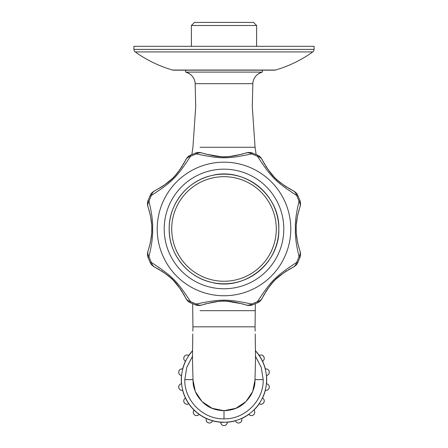 <?xml version="1.0" encoding="UTF-8"?>
<svg xmlns="http://www.w3.org/2000/svg" width="448" height="448" viewBox="0 0 448 448"><rect width="100%" height="100%" fill="white"/><g stroke="black" fill="none" stroke-linecap="round" stroke-linejoin="round"><path stroke-width="0.67" d="M257.561 302.226L257.499 301.599C271.292 280.549 275.587 276.259 296.626 262.466A9.318 7.605 64.1 0 1 292.975 267.294L288.63 269.606M286.714 270.76L285.415 271.6M284.273 272.367L276.22 278.919M275.85 279.272L275.307 279.804M274.809 280.302L274.378 280.745M273.918 281.221L272.888 282.324M272.406 282.856L267.327 289.346M266.594 290.438L265.77 291.721M264.639 293.591L262.321 297.948C272.11 280.969 275.985 277.088 292.975 267.294M195.933 304.506L196.33 304.013C221.015 298.883 227.002 298.889 251.67 304.013A79.979 79.979 0 0 0 257.499 301.599A9.318 7.605 25.9 0 0 262.321 297.948M203.174 304.556L202.322 304.842C221.273 299.746 226.794 299.768 245.678 304.842A9.318 7.605 109.1 0 0 251.67 304.013L252.067 304.506M245.678 304.842L244.782 304.539M242.945 303.962L227.36 301.28M227.164 301.269L225.697 301.213M224.924 301.196L224.409 301.196M223.793 301.19L222.768 301.202M222.292 301.213L221.894 301.224M221.06 301.258L218.842 301.392M218.21 301.448L205.061 303.957M150.741 262.534L151.374 262.466C172.413 276.259 176.708 280.554 190.501 301.599A79.979 79.979 0 0 0 196.33 304.013A9.318 7.605 70.9 0 0 202.322 304.842M159.348 269.59L155.025 267.294C172.015 277.088 175.89 280.969 185.679 297.948A9.318 7.605 154.1 0 0 190.501 301.599L190.439 302.226M185.679 297.948L183.344 293.563M182.308 291.838L181.418 290.455M180.662 289.33L174.059 281.198M173.684 280.806L173.208 280.314M172.693 279.804L172.194 279.317M171.774 278.908L170.671 277.883M170.122 277.39L163.677 272.334M162.585 271.594L161.314 270.777M148.467 200.9L148.96 201.298C151.76 212.811 152.97 222.034 152.594 228.973C152.97 235.906 151.76 245.129 148.96 256.642A79.979 79.979 0 0 0 151.374 262.466A9.318 7.605 115.9 0 0 155.025 267.294M151.777 229.292L151.777 228.973C152.079 234.444 150.864 241.674 148.126 250.65A9.318 7.605 -160.9 0 0 148.96 256.642L148.467 257.04M149.559 245.969L148.058 250.858M150.041 244.048L150.366 242.586M150.612 241.338L151.603 233.8M151.698 232.176L151.754 230.754M148.058 207.099L148.126 207.295C150.864 216.266 152.079 223.496 151.777 228.973L151.777 228.654M151.754 227.186L151.698 225.764M151.603 224.14L150.612 216.608M150.366 215.354L150.041 213.892M149.565 211.982L148.064 207.11M299.533 257.04L299.04 256.642C296.24 245.129 295.03 235.906 295.406 228.973C295.03 222.034 296.24 212.811 299.04 201.298A9.318 7.605 19.1 0 1 299.874 207.295L298.441 211.971M297.959 213.892L297.634 215.354M297.388 216.602L296.397 224.14M296.302 225.764L296.246 227.186M296.223 228.648L296.223 229.286M296.246 230.754L296.302 232.176M296.397 233.8L297.388 241.332M297.634 242.586L297.959 244.048M298.435 245.958L299.936 250.83M299.942 250.841L299.874 250.65C297.136 241.674 295.921 234.45 296.223 228.973C295.921 223.496 297.136 216.266 299.874 207.295L299.942 207.082M297.259 262.534L296.626 262.466A79.979 79.979 0 0 0 299.04 256.642A9.318 7.605 -19.1 0 0 299.874 250.65M290.786 228.973A66.786 66.786 0 0 1 224 295.758A66.786 66.786 0 0 1 157.214 228.973A66.786 66.786 0 0 1 224 162.182A66.786 66.786 0 0 1 290.786 228.973M190.439 155.714L190.501 156.341C176.708 177.391 172.413 181.681 151.374 195.474A79.979 79.979 0 0 0 148.96 201.298A9.318 7.605 160.9 0 0 148.126 207.295M183.361 164.349L185.679 159.992C175.89 176.971 172.015 180.852 155.025 190.646A9.318 7.605 -115.9 0 0 151.374 195.474L150.741 195.406M155.025 190.646L162.585 186.34M163.727 185.573L171.78 179.021M172.15 178.668L172.693 178.136M173.191 177.638L173.622 177.195M174.082 176.719L175.112 175.616M175.594 175.084L180.673 168.594M181.406 167.502L182.23 166.219M252.067 153.434L251.67 153.927C226.985 159.057 220.998 159.051 196.33 153.927A79.979 79.979 0 0 0 190.501 156.341A9.318 7.605 -154.1 0 0 185.679 159.992M244.826 153.384L245.678 153.098C226.727 158.194 221.206 158.172 202.322 153.098A9.318 7.605 -70.9 0 0 196.33 153.927L195.933 153.434M202.322 153.098L203.218 153.401M205.055 153.978L220.64 156.666M220.836 156.671L222.303 156.727M223.076 156.744L223.591 156.75M224.207 156.75L225.232 156.738M225.708 156.727L226.106 156.716M226.94 156.682L229.158 156.548M229.79 156.492L242.939 153.983M297.259 195.406L296.626 195.474C275.587 181.681 271.292 177.391 257.499 156.341A79.979 79.979 0 0 0 251.67 153.927A9.318 7.605 -109.1 0 0 245.678 153.098M288.652 188.35L292.975 190.646C275.985 180.852 272.11 176.971 262.321 159.992A9.318 7.605 -25.9 0 0 257.499 156.341L257.561 155.714M262.321 159.992L264.656 164.377M265.692 166.102L266.582 167.485M267.338 168.61L273.941 176.742M274.316 177.134L274.792 177.626M275.307 178.136L275.806 178.629M276.226 179.032L277.329 180.057M277.878 180.55L284.323 185.606M285.415 186.346L286.686 187.163M299.533 200.9L299.04 201.298A79.979 79.979 0 0 0 296.626 195.474A9.318 7.605 -64.1 0 0 292.975 190.646M164.203 228.973A59.797 59.797 0 0 0 224 288.764A59.797 59.797 0 0 0 283.797 228.973A59.797 59.797 0 0 0 224 169.176A59.797 59.797 0 0 0 164.203 228.973M188.278 73.058A12.426 12.426 178.8 0 1 195.171 83.698L195.709 106.658L195.171 83.698L252.829 83.698L252.291 106.658L255.063 147.269L256.178 154.56M195.709 106.658L192.937 147.269L191.822 154.56M185.634 70.168L185.634 72.1L262.366 72.1A12.426 12.426 76.6 0 1 262.366 72.1L262.366 70.168M314.082 49.392A3.108 3.108 90 0 1 312.782 51.918A124.253 124.253 0 0 1 275.481 70.045A3.108 3.108 0 0 1 274.607 70.168L173.393 70.168A3.108 3.108 0 0 1 172.519 70.045A124.253 124.253 0 0 1 135.218 51.918A3.108 3.108 -90 0 1 133.918 49.392L133.918 46.318L314.082 46.318L314.082 49.392L133.918 49.392M256.614 25.508L253.512 22.4L194.488 22.4L191.386 25.508L256.614 25.508L256.614 46.318M191.386 25.508L191.386 46.318M255.338 303.738L255.063 326.822L192.937 326.822L192.847 331.15M192.662 303.738L192.937 326.822M255.063 379.624L252.7 391.513L245.969 401.587L235.894 408.318L224.011 410.687L212.106 408.318L202.031 401.587L195.3 391.513L192.937 379.624M255.522 356.322L261.24 367.382L263.2 379.624C263.805 400.495 244.866 419.44 224 418.841C203.134 419.44 184.195 400.495 184.8 379.624L186.76 367.382L192.478 356.322M255.489 350.952A42.588 42.588 0 0 1 224 422.212A42.588 42.588 0 0 1 192.511 350.952M266.711 379.624A42.711 42.711 0 0 0 266.504 375.441A42.711 42.711 0 0 1 266.504 383.813C270.894 384.485 269.73 391.104 265.373 390.23A42.711 42.711 0 0 1 262.511 398.098C266.403 400.232 263.043 406.05 259.252 403.743A42.711 42.711 0 0 1 253.87 410.155C256.799 413.493 251.653 417.81 248.875 414.344A42.711 42.711 0 0 1 241.629 418.533A42.711 42.711 0 0 0 248.875 414.344A42.711 42.711 0 0 1 241.629 418.533C243.242 422.666 236.925 424.967 235.502 420.762A42.711 42.711 0 0 1 227.259 422.212C227.018 424.368 225.932 425.494 224 425.6C222.068 425.499 220.982 424.368 220.741 422.212A42.711 42.711 0 0 1 212.498 420.762C211.075 424.967 204.758 422.666 206.371 418.533A42.711 42.711 0 0 1 199.125 414.344C196.347 417.81 191.201 413.493 194.13 410.155A42.711 42.711 0 0 1 188.748 403.743C184.957 406.05 181.597 400.232 185.489 398.098A42.711 42.711 0 0 1 182.627 390.23A42.711 42.711 0 0 0 224 422.341A42.711 42.711 0 0 1 182.627 390.23C178.27 391.104 177.106 384.485 181.496 383.813A42.711 42.711 0 0 1 181.289 379.624A42.711 42.711 0 0 0 181.496 383.813A42.711 42.711 0 0 1 181.496 375.441C177.106 374.769 178.27 368.15 182.627 369.023A42.711 42.711 0 0 1 185.489 361.155C181.597 359.022 184.957 353.203 188.748 355.51A42.711 42.711 0 0 1 192.511 350.767M266.504 375.441C270.894 374.769 269.73 368.15 265.373 369.023A42.711 42.711 0 0 0 255.489 350.767A42.711 42.711 0 0 1 259.252 355.51C263.043 353.203 266.403 359.022 262.511 361.155A42.711 42.711 0 0 1 265.373 369.023M265.983 368.95A3.259 3.259 0 0 1 266.605 368.995A3.259 3.259 0 0 0 265.983 368.95M266.784 369.029A3.259 3.259 0 0 1 267.193 369.152A3.259 3.259 0 0 0 266.784 369.029M267.456 369.258A3.259 3.259 0 0 1 268.206 369.751A3.259 3.259 0 0 0 267.456 369.258M268.912 370.619A3.259 3.259 0 0 1 269.282 372.73A3.259 3.259 0 0 0 268.912 370.619M269.147 373.268A3.259 3.259 0 0 1 269.024 373.576A3.259 3.259 0 0 0 269.147 373.268M268.918 373.789A3.259 3.259 0 0 1 268.38 374.506A3.259 3.259 0 0 0 268.918 373.789M268.173 374.696A3.259 3.259 0 0 1 267.826 374.954A3.259 3.259 0 0 0 268.173 374.696M267.669 375.049A3.259 3.259 0 0 1 267.103 375.301A3.259 3.259 0 0 0 267.669 375.049M259.801 355.236A3.259 3.259 0 0 1 260.394 355.062A3.259 3.259 0 0 0 259.801 355.236M260.579 355.034A3.259 3.259 0 0 1 261.01 355.006A3.259 3.259 0 0 0 260.579 355.034M261.285 355.023A3.259 3.259 0 0 1 262.164 355.225A3.259 3.259 0 0 0 261.285 355.023M262.377 355.32A3.259 3.259 0 0 1 262.674 355.477A3.259 3.259 0 0 0 262.377 355.32M263.122 355.802A3.259 3.259 0 0 1 263.502 356.194A3.259 3.259 0 0 0 263.122 355.802M264.046 357.129A3.259 3.259 0 0 1 264.191 357.655A3.259 3.259 0 0 0 264.046 357.129M264.253 358.21A3.259 3.259 0 0 1 264.242 358.546A3.259 3.259 0 0 0 264.253 358.21M264.214 358.775A3.259 3.259 0 0 1 263.95 359.638A3.259 3.259 0 0 0 264.214 358.775M263.822 359.884A3.259 3.259 0 0 1 263.586 360.242A3.259 3.259 0 0 0 263.822 359.884M263.469 360.388A3.259 3.259 0 0 1 263.026 360.819A3.259 3.259 0 0 0 263.469 360.388M212.257 421.322A3.259 3.259 0 0 1 211.91 421.837A3.259 3.259 0 0 0 212.257 421.322M211.786 421.977A3.259 3.259 0 0 1 211.473 422.274A3.259 3.259 0 0 0 211.786 421.977M211.254 422.442A3.259 3.259 0 0 1 210.448 422.85A3.259 3.259 0 0 0 211.254 422.442M210.224 422.918A3.259 3.259 0 0 1 209.899 422.985A3.259 3.259 0 0 0 210.224 422.918M209.345 423.024A3.259 3.259 0 0 1 208.802 422.968A3.259 3.259 0 0 0 209.345 423.024M207.782 422.598A3.259 3.259 0 0 1 207.334 422.29A3.259 3.259 0 0 0 207.782 422.598M206.601 421.445A3.259 3.259 0 0 1 206.242 420.622A3.259 3.259 0 0 0 206.601 421.445M206.181 420.347A3.259 3.259 0 0 1 206.136 419.916A3.259 3.259 0 0 0 206.181 420.347M206.13 419.737A3.259 3.259 0 0 1 206.192 419.121A3.259 3.259 0 0 0 206.13 419.737M198.699 414.792A3.259 3.259 0 0 1 198.201 415.156A3.259 3.259 0 0 0 198.699 414.792M198.038 415.246A3.259 3.259 0 0 1 197.646 415.419A3.259 3.259 0 0 0 198.038 415.246M197.378 415.498A3.259 3.259 0 0 1 196.482 415.604A3.259 3.259 0 0 0 197.378 415.498M196.252 415.593A3.259 3.259 0 0 1 195.916 415.548A3.259 3.259 0 0 0 196.252 415.593M195.384 415.391A3.259 3.259 0 0 1 194.891 415.156A3.259 3.259 0 0 0 195.384 415.391M194.062 414.462A3.259 3.259 0 0 1 193.743 414.019A3.259 3.259 0 0 0 194.062 414.462M193.502 413.521A3.259 3.259 0 0 1 193.396 413.202A3.259 3.259 0 0 0 193.502 413.521M193.346 412.972A3.259 3.259 0 0 1 193.295 412.076A3.259 3.259 0 0 0 193.346 412.972M193.329 411.796A3.259 3.259 0 0 1 193.43 411.376A3.259 3.259 0 0 0 193.329 411.796M193.491 411.202A3.259 3.259 0 0 1 193.76 410.648A3.259 3.259 0 0 0 193.491 411.202M188.199 404.018A3.259 3.259 0 0 1 187.606 404.191A3.259 3.259 0 0 0 188.199 404.018M187.421 404.219A3.259 3.259 0 0 1 186.99 404.242A3.259 3.259 0 0 0 187.421 404.219M186.715 404.23A3.259 3.259 0 0 1 185.836 404.023A3.259 3.259 0 0 0 186.715 404.23M185.623 403.934A3.259 3.259 0 0 1 185.326 403.777A3.259 3.259 0 0 0 185.623 403.934M184.878 403.452A3.259 3.259 0 0 1 184.498 403.06A3.259 3.259 0 0 0 184.878 403.452M183.954 402.125A3.259 3.259 0 0 1 183.809 401.598A3.259 3.259 0 0 0 183.954 402.125M183.747 401.044A3.259 3.259 0 0 1 183.758 400.708A3.259 3.259 0 0 0 183.747 401.044M183.786 400.478A3.259 3.259 0 0 1 184.05 399.616A3.259 3.259 0 0 0 183.786 400.478M184.178 399.37A3.259 3.259 0 0 1 184.414 399.006A3.259 3.259 0 0 0 184.178 399.37M184.531 398.866A3.259 3.259 0 0 1 184.974 398.434A3.259 3.259 0 0 0 184.531 398.866M182.017 390.303A3.259 3.259 0 0 1 181.395 390.258A3.259 3.259 0 0 0 182.017 390.303M181.216 390.225A3.259 3.259 0 0 1 180.807 390.102A3.259 3.259 0 0 0 181.216 390.225M180.544 389.995A3.259 3.259 0 0 1 179.794 389.502A3.259 3.259 0 0 0 180.544 389.995M179.088 388.634A3.259 3.259 0 0 1 178.718 386.523A3.259 3.259 0 0 0 179.088 388.634M178.853 385.986A3.259 3.259 0 0 1 178.976 385.672A3.259 3.259 0 0 0 178.853 385.986M179.082 385.465A3.259 3.259 0 0 1 179.62 384.748A3.259 3.259 0 0 0 179.082 385.465M179.827 384.558A3.259 3.259 0 0 1 180.174 384.3A3.259 3.259 0 0 0 179.827 384.558M180.331 384.205A3.259 3.259 0 0 1 180.897 383.953A3.259 3.259 0 0 0 180.331 384.205M180.897 375.301A3.259 3.259 0 0 1 180.331 375.049A3.259 3.259 0 0 0 180.897 375.301M180.174 374.954A3.259 3.259 0 0 1 179.827 374.696A3.259 3.259 0 0 0 180.174 374.954M179.62 374.506A3.259 3.259 0 0 1 179.082 373.789A3.259 3.259 0 0 0 179.62 374.506M178.976 373.576A3.259 3.259 0 0 1 178.853 373.268A3.259 3.259 0 0 0 178.976 373.576M178.718 372.73A3.259 3.259 0 0 1 178.674 372.182A3.259 3.259 0 0 0 178.718 372.73M178.864 371.118A3.259 3.259 0 0 1 179.088 370.619A3.259 3.259 0 0 0 178.864 371.118M179.794 369.751A3.259 3.259 0 0 1 180.544 369.258A3.259 3.259 0 0 0 179.794 369.751M180.807 369.152A3.259 3.259 0 0 1 181.216 369.029A3.259 3.259 0 0 0 180.807 369.152M181.395 368.995A3.259 3.259 0 0 1 182.017 368.95A3.259 3.259 0 0 0 181.395 368.995M184.974 360.819A3.259 3.259 0 0 1 184.531 360.388A3.259 3.259 0 0 0 184.974 360.819M184.414 360.242A3.259 3.259 0 0 1 184.178 359.884A3.259 3.259 0 0 0 184.414 360.242M184.05 359.638A3.259 3.259 0 0 1 183.786 358.775A3.259 3.259 0 0 0 184.05 359.638M183.758 358.546A3.259 3.259 0 0 1 183.747 358.21A3.259 3.259 0 0 0 183.758 358.546M183.809 357.655A3.259 3.259 0 0 1 183.954 357.129A3.259 3.259 0 0 0 183.809 357.655M184.498 356.194A3.259 3.259 0 0 1 184.878 355.802A3.259 3.259 0 0 0 184.498 356.194M185.326 355.477A3.259 3.259 0 0 1 185.623 355.32A3.259 3.259 0 0 0 185.326 355.477M185.836 355.225A3.259 3.259 0 0 1 186.715 355.023A3.259 3.259 0 0 0 185.836 355.225M186.99 355.006A3.259 3.259 0 0 1 187.421 355.034A3.259 3.259 0 0 0 186.99 355.006M187.606 355.062A3.259 3.259 0 0 1 188.199 355.236A3.259 3.259 0 0 0 187.606 355.062M227.259 422.212A3.259 3.259 0 0 1 227.074 423.433A3.259 3.259 0 0 0 227.259 422.212M226.974 423.685A3.259 3.259 0 0 1 226.811 423.993A3.259 3.259 0 0 0 226.974 423.685M226.464 424.474A3.259 3.259 0 0 1 226.044 424.878A3.259 3.259 0 0 0 226.464 424.474M225.574 425.197A3.259 3.259 0 0 1 225.07 425.421A3.259 3.259 0 0 0 225.574 425.197M224 425.6A3.259 3.259 0 0 1 220.741 422.212A3.259 3.259 0 0 0 224 425.6M241.808 419.121A3.259 3.259 0 0 1 241.87 419.737A3.259 3.259 0 0 0 241.808 419.121M241.864 419.916A3.259 3.259 0 0 1 241.819 420.347A3.259 3.259 0 0 0 241.864 419.916M241.758 420.622A3.259 3.259 0 0 1 241.399 421.445A3.259 3.259 0 0 0 241.758 420.622M240.666 422.29A3.259 3.259 0 0 1 240.218 422.598A3.259 3.259 0 0 0 240.666 422.29M239.198 422.968A3.259 3.259 0 0 1 238.655 423.024A3.259 3.259 0 0 0 239.198 422.968M238.101 422.985A3.259 3.259 0 0 1 237.776 422.918A3.259 3.259 0 0 0 238.101 422.985M237.552 422.85A3.259 3.259 0 0 1 236.751 422.442A3.259 3.259 0 0 0 237.552 422.85M236.527 422.274A3.259 3.259 0 0 1 236.214 421.977A3.259 3.259 0 0 0 236.527 422.274M236.09 421.837A3.259 3.259 0 0 1 235.743 421.322A3.259 3.259 0 0 0 236.09 421.837M254.24 410.648A3.259 3.259 0 0 1 254.509 411.202A3.259 3.259 0 0 0 254.24 410.648M254.57 411.376A3.259 3.259 0 0 1 254.671 411.796A3.259 3.259 0 0 0 254.57 411.376M254.705 412.076A3.259 3.259 0 0 1 254.654 412.972A3.259 3.259 0 0 0 254.705 412.076M254.604 413.202A3.259 3.259 0 0 1 254.498 413.521A3.259 3.259 0 0 0 254.604 413.202M254.257 414.019A3.259 3.259 0 0 1 253.938 414.462A3.259 3.259 0 0 0 254.257 414.019M253.109 415.156A3.259 3.259 0 0 1 252.616 415.391A3.259 3.259 0 0 0 253.109 415.156M252.084 415.548A3.259 3.259 0 0 1 251.748 415.593A3.259 3.259 0 0 0 252.084 415.548M251.518 415.604A3.259 3.259 0 0 1 250.622 415.498A3.259 3.259 0 0 0 251.518 415.604M250.354 415.419A3.259 3.259 0 0 1 249.962 415.246A3.259 3.259 0 0 0 250.354 415.419M249.799 415.156A3.259 3.259 0 0 1 249.301 414.792A3.259 3.259 0 0 0 249.799 415.156M263.026 398.434A3.259 3.259 0 0 1 263.469 398.866A3.259 3.259 0 0 0 263.026 398.434M263.586 399.006A3.259 3.259 0 0 1 263.822 399.37A3.259 3.259 0 0 0 263.586 399.006M263.95 399.616A3.259 3.259 0 0 1 264.214 400.478A3.259 3.259 0 0 0 263.95 399.616M264.242 400.708A3.259 3.259 0 0 1 264.253 401.044A3.259 3.259 0 0 0 264.242 400.708M264.191 401.598A3.259 3.259 0 0 1 264.046 402.125A3.259 3.259 0 0 0 264.191 401.598M263.502 403.06A3.259 3.259 0 0 1 263.122 403.452A3.259 3.259 0 0 0 263.502 403.06M262.674 403.777A3.259 3.259 0 0 1 262.377 403.934A3.259 3.259 0 0 0 262.674 403.777M262.164 404.023A3.259 3.259 0 0 1 261.285 404.23A3.259 3.259 0 0 0 262.164 404.023M261.01 404.242A3.259 3.259 0 0 1 260.579 404.219A3.259 3.259 0 0 0 261.01 404.242M260.394 404.191A3.259 3.259 0 0 1 259.801 404.018A3.259 3.259 0 0 0 260.394 404.191M267.103 383.953A3.259 3.259 0 0 1 267.669 384.205A3.259 3.259 0 0 0 267.103 383.953M267.826 384.3A3.259 3.259 0 0 1 268.173 384.558A3.259 3.259 0 0 0 267.826 384.3M268.38 384.748A3.259 3.259 0 0 1 268.918 385.465A3.259 3.259 0 0 0 268.38 384.748M269.024 385.672A3.259 3.259 0 0 1 269.147 385.986A3.259 3.259 0 0 0 269.024 385.672M269.282 386.523A3.259 3.259 0 0 1 269.326 387.072A3.259 3.259 0 0 0 269.282 386.523M269.136 388.136A3.259 3.259 0 0 1 268.912 388.634A3.259 3.259 0 0 0 269.136 388.136M268.206 389.502A3.259 3.259 0 0 1 267.456 389.995A3.259 3.259 0 0 0 268.206 389.502M267.193 390.102A3.259 3.259 0 0 1 266.784 390.225A3.259 3.259 0 0 0 267.193 390.102M266.605 390.258A3.259 3.259 0 0 1 265.983 390.303A3.259 3.259 0 0 0 266.605 390.258M226.694 410.575L224.364 410.687M223.636 410.687L221.306 410.575M152.594 228.973L151.777 228.973M295.406 228.973L296.223 228.973M169.176 228.973A54.824 54.824 0 0 0 224 283.791A54.824 54.824 0 0 0 278.824 228.973A54.824 54.824 0 0 0 224 174.149A54.824 54.824 0 0 0 169.176 228.973C168.728 203.997 187.572 180.477 212.038 175.465C244.793 166.953 279.989 195.143 278.824 228.973C279.989 262.791 244.793 290.987 212.038 282.475C187.572 277.463 168.734 253.943 169.176 228.973M276.287 228.973A52.287 52.287 0 0 0 224 176.686A52.287 52.287 0 0 0 171.713 228.973A52.287 52.287 0 0 0 224 281.254A52.287 52.287 0 0 0 276.287 228.973M255.063 147.269L200.032 147.269M203.65 147.269L224 147.269M252.291 106.658L252.829 83.698A12.426 12.426 1.2 0 1 259.722 73.058M252.823 83.698A12.426 12.426 76.6 0 1 262.354 72.106C262.242 71.803 260.635 72.582 257.538 74.441C254.621 76.832 253.053 79.918 252.829 83.698M195.177 83.698A12.426 12.426 103.4 0 0 185.646 72.106A12.426 12.426 103.4 0 0 185.634 72.1C185.758 71.803 187.365 72.582 190.462 74.441C193.379 76.832 194.947 79.918 195.171 83.698M275.481 70.045L172.519 70.045M312.782 51.918L135.218 51.918M255.063 310.671L200.032 310.671M203.812 310.671L224 310.671M224 326.822L226.01 326.822M255.164 379.624L263.2 379.624M255.209 333.934L255.528 359.29L254.901 382.973C254.626 386.456 253.361 390.393 251.115 394.789C243.253 407.249 234.153 410.2 224.011 410.687L224 418.841M192.836 379.624L184.8 379.624M246.03 304.965C244.95 304.752 249.861 306.264 252.398 304.909L257.617 302.742C260.366 301.913 262.774 297.366 262.158 298.284M185.842 298.284C185.226 297.366 187.634 301.913 190.383 302.742L195.602 304.909C198.139 306.264 203.05 304.752 201.97 304.965M148.002 250.998C148.221 249.917 146.709 254.834 148.064 257.365L150.226 262.584C151.06 265.334 155.602 267.742 154.689 267.131M293.311 267.131C292.398 267.742 296.94 265.334 297.774 262.584L299.936 257.365C301.291 254.834 299.779 249.917 299.998 250.998M154.689 190.809C155.602 190.198 151.06 192.606 150.226 195.356L148.064 200.575C146.709 203.106 148.221 208.023 148.002 206.942M201.97 152.975C203.05 153.188 198.139 151.676 195.602 153.037L190.383 155.198C187.634 156.027 185.226 160.574 185.842 159.656M262.158 159.656C262.774 160.574 260.366 156.027 257.617 155.198L252.398 153.037C249.861 151.676 244.95 153.188 246.03 152.975M299.998 206.942C299.779 208.023 301.291 203.106 299.936 200.575L297.774 195.356C296.94 192.606 292.398 190.198 293.311 190.809M192.791 333.934L192.472 359.29L193.099 382.973C193.374 386.456 194.639 390.393 196.885 394.789C204.747 407.249 213.847 410.2 223.989 410.687L223.983 410.687M255.063 326.822L255.153 331.15"/></g></svg>
